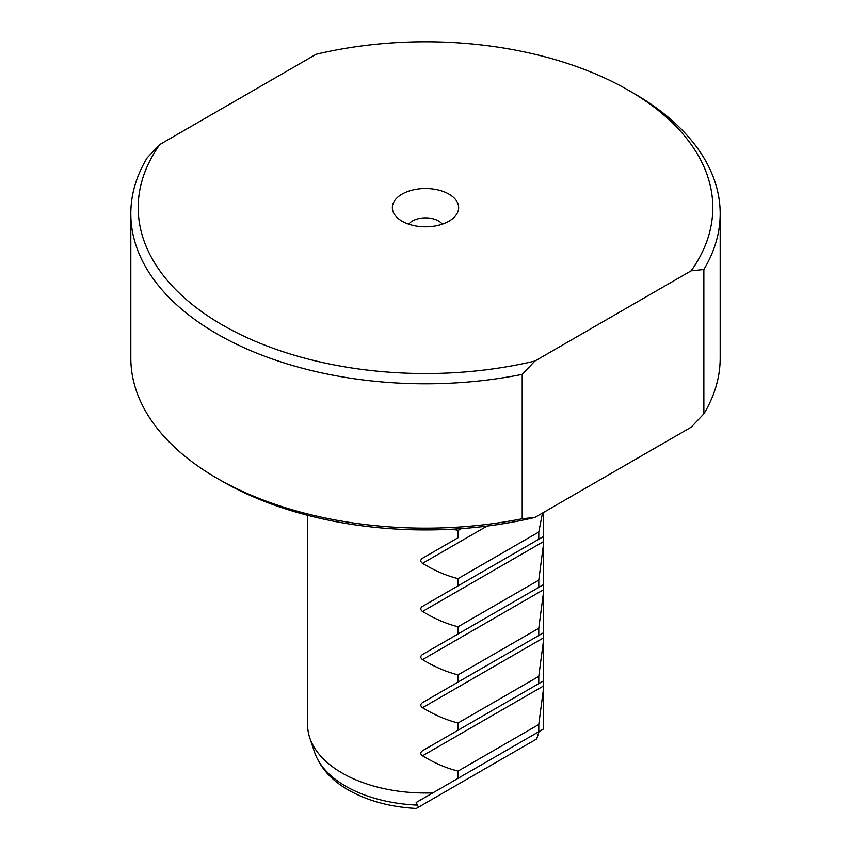 <?xml version="1.0" encoding="UTF-8"?>
<svg xmlns="http://www.w3.org/2000/svg" width="851" height="851" viewBox="0 0 851 851"><rect width="100%" height="100%" fill="white"/><g stroke="black" fill="none" stroke-linecap="round" stroke-linejoin="round"><path stroke-width="1.28" d="M534.896 517.429A287.308 165.881 180 0 1 222.345 481.336A287.308 165.881 180 0 1 222.334 481.336L217.133 478.326A294.68 170.126 0 0 0 522.206 518.738L534.896 517.429L691.172 427.202L703.851 413.863A294.68 170.126 0 0 0 720.18 358.026L720.18 213.665A294.68 170.126 180 0 1 703.851 269.501L703.851 413.863M534.896 361.037L691.172 270.809A287.308 165.881 0 0 0 628.666 90.366A287.308 165.881 0 0 0 316.104 54.273L159.828 144.5A287.308 165.881 0 0 0 222.345 324.944A287.308 165.881 0 0 0 534.896 361.037L522.206 374.376A294.68 170.126 180 0 1 130.82 213.665L130.82 358.026A294.68 170.126 0 0 0 217.133 478.326L222.334 481.336M633.867 93.365L628.666 90.366A287.308 165.881 0 0 0 628.655 90.366L633.867 93.365A294.68 170.126 180 0 1 720.18 213.665M402.055 221.186A33.146 19.137 0 0 0 455.764 215.463A33.146 19.137 0 0 0 448.945 194.124A33.146 19.137 0 0 0 406.704 191.89A33.146 19.137 0 0 0 395.236 215.463A33.146 19.137 0 0 0 402.055 221.186M442.307 224.153A18.414 10.637 0 0 0 438.52 220.973A18.414 10.637 0 0 0 408.693 224.153M418.479 807.195L536.704 738.934L539.034 731.573L416.15 802.525L418.479 807.195L416.309 808.45C390.364 807.067 367.717 800.919 348.367 790.015C331.443 780.346 320.199 767.825 314.647 752.444A112.896 65.187 0 0 0 345.666 786.186A112.896 65.187 0 0 0 417.096 805.089M543.374 689.544L538.779 724.509L538.779 731.722L543.14 729.211A117.874 68.048 0 0 0 543.374 724.946L543.374 512.536M307.626 515.323L307.626 724.946A117.874 68.048 0 0 0 309.764 737.838A117.874 68.048 0 0 0 342.155 773.07A117.874 68.048 0 0 0 432.882 792.866L416.15 802.525M453.136 529.152L458.083 530.503L458.083 537.715L422.522 558.245C420.224 559.894 420.224 561.596 422.522 563.351C434.606 570.659 446.456 575.755 458.083 578.616L458.083 585.839L422.522 606.369C420.224 608.018 420.224 609.72 422.522 611.465C434.606 618.783 446.456 623.879 458.083 626.74L458.083 633.952L422.522 654.483C420.224 656.142 420.224 657.844 422.522 659.589C434.606 666.907 446.456 671.992 458.083 674.864L458.083 682.077L422.522 702.607C420.224 704.256 420.224 705.958 422.522 707.713C434.606 715.021 446.456 720.116 458.083 722.978L458.083 730.201L422.522 750.731C420.224 752.38 420.224 754.082 422.522 755.826C434.606 763.145 446.456 768.24 458.083 771.102L458.083 778.314L432.882 792.866M422.522 606.369L543.332 536.619L538.779 539.247L538.779 532.024L542.502 513.036M422.522 654.483L543.332 584.733L538.779 587.36L538.779 580.148L543.374 545.183M422.522 702.607L543.332 632.857L538.779 635.484L538.779 628.272L543.374 593.296M422.522 750.731L543.332 680.981L538.779 683.608L538.779 676.385L543.374 641.42M522.206 374.376L522.206 518.738M130.82 213.665A294.68 170.126 180 0 1 147.149 157.839L159.828 144.5M538.779 731.722L458.083 778.314M538.779 724.509L458.083 771.102M538.779 683.608L458.083 730.201M538.779 676.385L458.083 722.978M538.779 635.484L458.083 682.077M538.779 628.272L458.083 674.864M538.779 587.36L458.083 633.952M538.779 580.148L458.083 626.74M538.779 539.247L458.083 585.839M538.779 532.024L458.083 578.616M458.083 537.715L422.522 558.245M461.316 528.631L458.083 530.503M703.851 269.501L691.172 270.809M543.332 686.076L422.522 755.826M543.332 637.963L422.522 707.713M543.332 589.839L422.522 659.589M543.332 541.715L422.522 611.465M487.102 526.067L422.522 563.351M314.647 752.444L309.764 737.838"/></g></svg>
